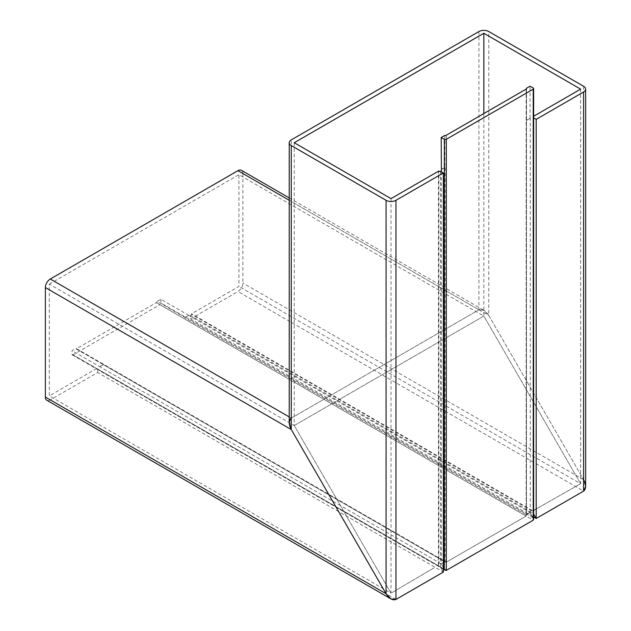 <?xml version="1.0" encoding="UTF-8"?>
<svg xmlns="http://www.w3.org/2000/svg" width="631" height="631" viewBox="0 0 631 631"><rect width="100%" height="100%" fill="white"/><g stroke="black" fill="none" stroke-linecap="round" stroke-linejoin="round"><path stroke-width="0.47" stroke-dasharray="3.15 2.37" d="M434.27 567.75L391.015 593.179L294.235 425.546L483.851 316.068L580.63 483.701L533.029 510.731L533.645 511.796L533.227 513.35L533.637 514.06L533.227 513.35L533.645 511.796L533.029 510.731L580.63 483.701L483.851 316.068L294.235 425.546L391.015 593.179L434.27 567.75M537.178 508.562L533.029 510.96L191.524 313.788L191.524 314.277L533.645 511.796L533.645 116.751L533.227 116.506L533.227 510.842M395.952 599.45L50.299 399.888L97.702 372.519L97.702 369.096L96.717 369.009L438.837 566.535L438.222 565.471L438.837 566.535L440.391 566.953L438.837 566.535L438.837 171.482M443.356 572.08L440.391 566.953L443.356 572.08L97.702 372.519M289.227 422.652L291.27 418.132L478.913 309.797L291.27 418.132L291.27 139.885M478.913 31.55L478.913 309.797C482.202 308.622 485.491 310.523 488.788 315.5L483.851 310.286L478.913 309.797L289.227 200.287M583.596 86.289L583.596 479.71L488.788 315.5L488.788 31.55M241.428 170.331A6.98 4.031 -60 0 1 242.88 173.525L488.788 315.5L583.596 479.71L585.639 486.596M438.419 565.581L438.419 171.246M391.015 198.615L391.015 593.179L49.313 395.897L49.313 284.139L294.235 425.546L294.235 142.732M483.851 113.541L483.851 316.068L238.928 174.669L238.928 286.427L191.524 313.788M580.63 89.137L580.63 483.701L238.928 286.427M533.227 116.506L533.637 116.27M533.637 117.879L533.227 117.65L533.227 513.35L190.538 315.5L190.538 318.923L533.637 517.01M533.227 117.65L533.637 116.767M440.391 171.246L440.391 566.953L97.702 369.096M445.131 561.7A1.396 0.805 180 0 1 444.855 561.661L441.211 563.798L443.356 567.521L441.211 563.775L445.131 561.7L445.131 167.365A1.396 0.805 180 0 1 444.855 167.325L441.211 169.431M441.385 171.813L441.385 563.869M530.261 512.553L530.261 118.218L526.443 120.221A1.396 0.805 180 0 1 526.514 120.387L526.514 514.722L530.261 512.553L526.443 514.565L526.522 88.569M530.087 118.115L530.087 86.187M533.227 87.993L533.227 517.917L530.087 512.459L526.42 514.573A1.396 0.805 -60 0 1 526.317 514.833L184.804 317.669A1.396 0.805 -60 0 0 184.915 317.409L188.559 315.303L160.905 299.339L157.261 301.444L184.915 317.409M526.443 120.221L526.443 88.837M533.637 519.289L530.087 512.482L526.443 514.565L526.12 516.087L446.322 562.158L445.328 562.063L75.87 348.754A1.396 0.805 -60 0 1 75.673 348.549L72.029 350.655L72.029 354.275L443.356 568.657M444.855 561.693L441.211 563.798L444.855 561.693L446.322 562.158L526.12 516.087L526.443 514.588A1.396 0.805 180 0 1 526.514 514.722M444.855 135.397L444.855 167.325M444.855 561.661L441.211 563.775M526.514 120.387L530.261 118.218M441.385 169.534L445.131 167.365M533.029 510.96L536.981 508.681M49.313 284.139L238.928 174.669M96.717 369.009L96.717 368.528L438.222 565.699M96.717 368.528L49.313 395.897M242.88 173.525L242.88 283.003A6.98 4.031 -60 0 1 237.942 291.554L583.596 491.115M190.538 318.923L237.942 291.554M191.524 314.277L190.538 315.5M50.299 399.888A6.98 4.031 -60 0 1 46.804 400.235M444.831 561.677A1.396 0.805 -60 0 0 444.934 561.819L103.429 364.655A1.396 0.805 -60 0 1 103.326 364.513L99.682 366.619L72.029 350.655M103.326 364.513L75.673 348.549M188.559 315.303L530.064 512.467L526.42 514.573M160.905 299.339L160.905 302.959A1.396 0.805 -60 0 1 159.919 304.67L533.227 520.196M446.322 570.369L73.015 354.843L159.919 304.67M441.187 563.783L99.682 366.619M157.261 301.444A1.396 0.805 -60 0 1 156.362 302.62L76.572 348.691A1.396 0.805 -60 0 1 75.87 348.754M73.015 354.843A1.396 0.805 -60 0 1 72.313 354.914A1.396 0.805 -60 0 1 72.029 354.275M103.429 364.655L99.682 366.816M444.934 561.819L441.187 563.988M188.559 315.5L184.804 317.669M530.064 512.672L526.317 514.833M526.12 89.137L526.12 516.087L156.362 302.62M76.572 348.691L446.322 562.158L446.322 135.208M289.227 416.949L291.27 418.132M583.596 479.71L242.88 283.003M533.227 517.917L160.905 302.959M289.227 197.921L483.851 310.286M72.313 354.914L443.356 569.13"/><path stroke-width="0.95" d="M443.356 572.08L395.952 599.45C392.663 600.625 389.366 598.724 386.077 593.747L291.27 429.537L289.227 422.652L289.227 142.732A6.98 4.031 0 0 0 291.27 145.587L386.077 200.319A6.98 4.031 0 0 0 395.952 200.319L395.952 599.45L443.356 572.08L443.356 172.957L395.952 200.319M583.596 491.115L583.596 91.992A6.98 4.031 0 0 0 585.639 89.137L585.639 486.596L583.596 491.115L536.192 518.485L533.637 514.06L536.192 518.485L583.596 491.115C586.254 488.851 586.254 485.05 583.596 479.71M533.637 116.27L580.63 89.137L483.851 33.262L294.235 142.732L391.015 198.615L438.419 171.246L440.391 171.246L443.356 172.957M483.851 33.262L483.851 113.541M583.596 91.992L536.192 119.354L536.192 518.485L533.637 517.01M536.192 119.354L533.637 117.879M289.227 142.732A6.98 4.031 0 0 1 291.27 139.885L478.913 31.55A6.98 4.031 0 0 1 488.788 31.55L583.596 86.289A6.98 4.031 0 0 1 585.639 89.137M443.356 568.657L444.342 569.233L443.356 567.521L445.328 570.274L446.322 570.369L444.342 569.233L444.342 139.309A1.396 0.805 0 0 0 446.322 139.309L446.322 570.369L533.227 520.196L446.322 570.369M441.385 171.813L441.211 137.503L444.342 139.309M526.443 88.837L526.443 88.293L530.087 86.187L533.227 87.993A1.396 0.805 0 0 1 533.637 88.569L533.637 519.289L533.227 520.196L533.227 517.917M441.211 137.503L444.855 135.397A1.396 0.805 0 0 0 446.322 135.208L526.12 89.137A1.396 0.805 0 0 0 526.522 88.569A1.396 0.805 0 0 0 526.443 88.293M533.227 520.196L533.227 89.137L446.322 139.309M533.227 89.137A1.396 0.805 0 0 0 533.637 88.569M291.27 418.132C288.604 420.396 288.604 424.198 291.27 429.537L45.361 287.562L45.361 397.041L386.077 593.747L291.27 429.537L291.27 145.587M386.077 200.319L386.077 593.747L391.015 598.961L395.952 599.45M45.361 287.562A6.98 4.031 -60 0 1 50.299 279.012L237.942 170.678A6.98 4.031 -60 0 1 241.428 170.331L289.227 197.921M391.015 598.961L46.804 400.235A6.98 4.031 -60 0 1 45.361 397.041M50.299 279.012L289.227 416.949M289.227 200.287L237.942 170.678M443.356 569.13L445.328 570.274"/></g></svg>
